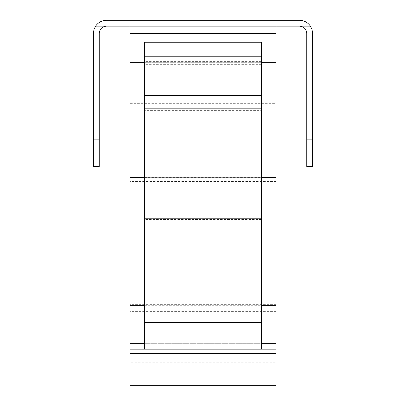<?xml version="1.0" encoding="UTF-8"?>
<svg xmlns="http://www.w3.org/2000/svg" width="406" height="406" viewBox="0 0 406 406"><rect width="100%" height="100%" fill="white"/><g stroke="black" fill="none" stroke-linecap="round" stroke-linejoin="round"><path stroke-width="0.3" stroke-dasharray="2.03 1.52" d="M129.92 351.053L129.92 343.314L276.08 343.314L276.08 358.797L129.92 358.797L129.92 379.854L129.92 351.053L276.08 351.053L276.08 343.314M276.08 351.053L276.08 358.797M144.536 305.312L261.464 305.312M129.92 343.314L129.92 358.797M93.38 166.46L93.38 33.454L93.948 29.638L95.598 26.146A13.154 13.154 0 0 1 106.534 20.3L129.92 20.3L129.92 48.07L276.08 48.07L276.08 20.3L299.466 20.3A13.154 13.154 0 0 1 310.402 26.146L312.052 29.638L312.62 33.454L312.62 166.46M95.598 26.146L129.92 26.146L129.92 20.3L276.08 20.3L276.08 26.146L310.402 26.146M99.226 166.46L99.226 33.454C99.668 29.024 102.104 26.588 106.534 26.146M276.08 26.146L129.92 26.146M144.536 177.422L261.464 177.422M276.08 349.16L261.464 349.16L261.464 48.07L144.536 48.07L144.536 59.748L261.464 59.748M261.464 42.224L261.464 48.07M261.464 62.686L144.536 62.686L261.464 62.686M261.464 64.356L144.536 64.356L144.536 48.07M299.466 26.146C303.896 26.588 306.332 29.024 306.774 33.454L306.774 139.126L312.62 139.126M129.92 385.7L129.92 362.203L276.08 362.203L276.08 385.7M276.08 177.31L129.92 177.31L129.92 103.677L276.08 103.677L276.08 362.203M276.08 304.353L129.92 304.353L129.92 362.203M261.464 219.448L144.536 219.448L144.536 349.16L129.92 349.16M129.92 177.31L129.92 304.353M129.92 103.677L129.92 56.84L276.08 56.84L276.08 103.677M129.92 48.07L129.92 56.84L276.08 56.84L276.08 48.07L129.92 48.07M144.536 343.314L261.464 343.314M261.464 61.61L144.536 61.61L144.536 42.224M144.536 64.356L144.536 61.61M306.774 166.46L306.774 139.126M144.536 59.748L144.536 110.635L261.464 110.635M144.536 219.448L144.536 110.635M93.38 139.126L99.226 139.126M261.464 102.028L144.536 102.028M276.08 311.641L129.92 311.641M276.08 181.411L129.92 181.411M144.536 323.831L261.464 323.831M144.536 99.105L261.464 99.105M261.464 215.83L144.536 215.83M129.92 33.454L276.08 33.454M276.08 379.854L129.92 379.854"/><path stroke-width="0.61" d="M261.464 218.21L144.536 218.21L144.536 42.224L261.464 42.224L261.464 349.16L276.08 349.16L276.08 353.459L129.92 353.459L129.92 305.312L144.536 305.312M261.464 305.312L276.08 305.312L276.08 343.314L261.464 343.314M95.598 26.146L93.948 29.638L93.38 33.454L93.38 166.46L99.226 166.46L99.226 33.454C99.668 29.024 102.104 26.588 106.534 26.146L310.402 26.146A13.154 13.154 0 0 0 299.466 20.3L106.534 20.3A13.154 13.154 0 0 0 95.598 26.146L106.534 26.146M129.92 305.312L129.92 177.422L144.536 177.422M261.464 177.422L276.08 177.422L276.08 102.028L261.464 102.028M276.08 305.312L276.08 177.422M129.92 177.422L129.92 62.686L144.536 62.686L129.92 62.686L129.92 26.146M299.466 26.146C303.896 26.588 306.332 29.024 306.774 33.454L306.774 166.46L312.62 166.46L312.62 33.454L312.052 29.638L310.402 26.146M276.08 102.028L276.08 62.686L261.464 62.686L276.08 62.686L276.08 33.454L129.92 33.454M276.08 26.146L276.08 33.454M129.92 349.16L261.464 349.16L144.536 349.16L144.536 218.21M129.92 353.459L129.92 385.7L276.08 385.7L276.08 353.459M93.38 166.46L99.226 166.46M276.08 349.16L276.08 343.314M306.774 166.46L312.62 166.46M144.536 56.769L261.464 56.769M144.536 343.314L129.92 343.314M144.536 102.028L129.92 102.028M306.774 139.126L312.62 139.126M261.464 322.592L144.536 322.592M261.464 214.038L144.536 214.038M261.464 108.844L144.536 108.844M93.38 139.126L99.226 139.126M261.464 95.537L144.536 95.537"/></g></svg>
